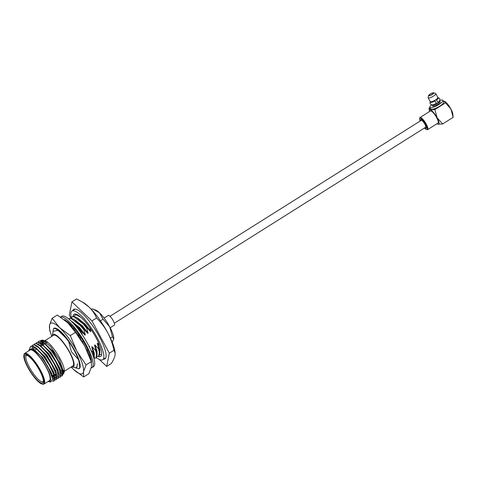 <?xml version="1.0" encoding="UTF-8"?>
<svg xmlns="http://www.w3.org/2000/svg" width="477" height="477" viewBox="0 0 477 477"><rect width="100%" height="100%" fill="white"/><g stroke="black" fill="none" stroke-linecap="round" stroke-linejoin="round"><path stroke-width="0.72" d="M109.984 316.287L421.251 120.353A4.096 1.037 57.8 0 1 424.846 124.181A4.096 1.037 57.8 0 1 425.615 127.287L114.355 323.221M436.306 99.848L437.946 102.394L436.306 99.848A3.721 0.93 151.7 0 0 437.57 98.274M431.017 101.798A3.721 0.93 151.7 0 0 434.75 100.832L435.06 100.909A4.597 1.151 151.7 0 1 430.308 101.708M435.06 100.909L436.383 103.378A4.597 1.151 151.7 0 1 432.192 104.892C430.218 104.517 429.616 103.408 430.397 101.559M437.88 97.63A4.597 1.151 151.7 0 1 436.616 99.931M437.707 97.618C439.681 97.988 440.277 99.097 439.502 100.951A4.597 1.151 151.7 0 1 437.946 102.394M420.565 120.782A5.193 1.318 57.8 0 1 421.048 119.393A5.193 1.318 57.8 0 1 424.548 123.12A5.193 1.318 57.8 0 1 426.396 127.878A5.193 1.318 57.8 0 1 425.818 128.247A5.193 1.318 57.8 0 1 424.929 127.717M421.847 119.852A4.239 1.079 -122.2 0 0 421.787 120.419M425.788 126.769A4.239 1.079 -122.2 0 0 426.158 126.942A4.239 1.079 -122.2 0 0 426.325 126.965M424.482 127.997A6.672 1.693 -122.2 0 0 426.486 129.505A6.672 1.693 -122.2 0 0 425.734 124.408A6.672 1.693 -122.2 0 0 420.368 118.129A6.672 1.693 -122.2 0 0 419.629 118.606A6.672 1.693 -122.2 0 0 420.118 121.063M419.629 118.606L419.742 117.986A7.149 1.813 57.8 0 1 420.016 117.521A7.149 1.813 57.8 0 1 420.541 117.479A7.149 1.813 57.8 0 1 425.842 123.406A7.149 1.813 57.8 0 1 427.63 129.625A7.149 1.813 57.8 0 1 427.106 129.666A7.149 1.813 57.8 0 1 427.094 129.666A7.149 1.813 57.8 0 1 427.088 129.661L426.486 129.505A6.672 1.693 -122.2 0 0 426.498 129.505M427.63 129.625L438.011 123.09A7.149 1.813 -122.2 0 0 436.222 116.871A7.149 1.813 -122.2 0 0 430.922 110.944A7.149 1.813 -122.2 0 0 430.391 110.992L420.016 117.521M431.56 104.827A7.388 1.848 -28.3 0 0 429.855 107.373A7.388 1.848 -28.3 0 0 430.308 107.677A7.388 1.848 -28.3 0 0 438.089 105.023A7.388 1.848 -28.3 0 0 442.865 100.367A7.388 1.848 -28.3 0 0 442.406 100.063A7.388 1.848 -28.3 0 0 439.794 100.397M429.855 107.373L430.731 109A7.388 1.848 -28.3 0 0 431.184 109.305A7.388 1.848 -28.3 0 0 438.959 106.645A7.388 1.848 -28.3 0 0 443.735 101.995L442.865 100.367M433.199 93.039A2.439 0.608 -28.3 0 0 430.63 93.915A2.439 0.608 -28.3 0 0 429.056 95.454A2.439 0.608 -28.3 0 0 429.205 95.555A2.439 0.608 -28.3 0 0 431.774 94.679A2.439 0.608 -28.3 0 0 433.349 93.14A2.439 0.608 -28.3 0 0 433.199 93.039M428.817 95.799A2.916 0.727 -28.3 0 0 432.156 94.589A2.916 0.727 -28.3 0 0 433.629 92.806A2.916 0.727 -28.3 0 0 433.587 92.794A2.916 0.727 -28.3 0 0 430.803 93.683A2.916 0.727 -28.3 0 0 428.62 95.507A2.916 0.727 -28.3 0 0 428.817 95.799M428.62 95.507L428.131 97.523A4.341 1.085 -28.3 0 0 428.155 97.785A4.341 1.085 -28.3 0 0 428.424 97.964A4.341 1.085 -28.3 0 0 432.991 96.402A4.341 1.085 -28.3 0 0 435.793 93.671A4.341 1.085 -28.3 0 0 435.584 93.51A4.341 1.085 -28.3 0 0 435.525 93.492M428.155 97.785L430.206 101.601A4.341 1.085 -28.3 0 0 430.475 101.78A4.341 1.085 -28.3 0 0 435.042 100.224A4.341 1.085 -28.3 0 0 437.85 97.487L435.793 93.671M432.764 104.827A3.649 0.912 -28.3 0 0 432.901 104.88A3.649 0.912 -28.3 0 0 436.527 103.694A3.649 0.912 -28.3 0 0 439.132 101.398M439.711 100.945L440.176 101.816A4.341 1.085 151.7 0 1 437.373 104.546A4.341 1.085 151.7 0 1 432.806 106.109A4.341 1.085 151.7 0 1 432.538 105.93L432.073 105.059A4.341 1.085 -28.3 0 0 432.341 105.238A4.341 1.085 -28.3 0 0 436.902 103.676A4.341 1.085 -28.3 0 0 439.711 100.945A4.341 1.085 -28.3 0 0 439.585 100.82M437.385 123.925L438.077 124.241A8.443 2.141 -122.2 0 0 437.117 117.789L442.644 123.942L438.077 124.241A8.443 2.141 57.8 0 1 437.385 123.925A8.443 2.141 57.8 0 1 437.045 123.698M430.326 109.841A8.443 2.141 57.8 0 1 437.117 117.789L434.893 109.549L430.326 109.841L429.061 108.058L429.372 111.195A8.443 2.141 57.8 0 1 430.326 109.841M429.425 111.6A8.443 2.141 57.8 0 1 429.372 111.195M442.644 123.942L453.15 117.33L452.84 114.194A8.443 2.141 -122.2 0 0 450.926 109.096L444.135 101.148L443.222 101.041M444.719 101.398A8.443 2.141 57.8 0 1 444.826 101.464A8.443 2.141 57.8 0 1 450.926 109.096L453.15 117.33M429.932 107.516L429.061 108.058M444.826 101.464L444.135 101.148M434.893 109.549L445.399 102.937M96.557 357.69A28.763 7.298 -122.2 0 0 102.68 359.712A28.763 7.298 -122.2 0 0 97.29 337.919A28.763 7.298 -122.2 0 0 72.039 311.034A28.763 7.298 -122.2 0 0 71.264 317.664M98.405 356.516A24.947 6.332 -122.2 0 0 100.653 356.486A24.947 6.332 -122.2 0 0 95.972 337.579A24.947 6.332 -122.2 0 0 74.066 314.26A24.947 6.332 -122.2 0 0 73.053 316.418M91.179 367.982A29.789 7.56 -122.2 0 0 91.912 367.701A29.789 7.56 -122.2 0 0 86.331 345.127A29.789 7.56 -122.2 0 0 60.579 317.092M91.912 367.701L93.474 366.724A29.789 7.56 -122.2 0 0 87.893 344.15A29.789 7.56 -122.2 0 0 61.736 316.305L60.531 317.062M66.321 321.468L66.5 320.926M65.069 320.407L65.313 320.204A26.927 6.833 -122.2 0 1 71.508 325.326A26.927 6.833 -122.2 0 1 71.669 325.493L73.911 327.979A26.927 6.833 -122.2 0 1 81.066 337.668A26.927 6.833 -122.2 0 1 81.227 337.913L83.451 341.341L82.211 341.615M63.787 319.566L65.2 319.93M66.231 321.391L66.351 320.83M88.984 355.031L90.153 355.287L88.805 352.08A26.927 6.833 -122.2 0 0 88.71 351.853A26.927 6.833 -122.2 0 0 83.356 341.359M91.512 362.472A26.927 6.833 -122.2 0 0 91.512 362.466A26.927 6.833 -122.2 0 0 90.016 355.258M91.059 358.829L90.588 359.533M89.503 347.262L89.628 346.326L89.038 346.344M89.277 346.809L89.628 346.326M87.577 349.319L87.333 351.209M82.42 341.967L83.392 341.425M82.104 334.568L82.026 333.34L81.156 333.179M80.357 336.583L80.5 338.849M73.971 329.667L74.501 328.683M73.178 328.683L73.917 327.836M73.41 323.388L72.915 322.863M70.727 324.509L71.836 327.085M78.92 368.846L79.218 368.655A23.832 6.046 -122.2 0 0 71.389 344.865L62.04 333.304C69.618 341.645 75.211 350.768 78.818 360.66L79.82 367.29L78.92 368.846L74.251 367.463M71.097 367.01A29.789 7.56 -122.2 0 0 72.915 368.864A29.789 7.56 -122.2 0 0 73.225 369.162A29.789 7.56 -122.2 0 0 83.511 371.798A29.789 7.56 -122.2 0 0 76.809 351.12A29.789 7.56 -122.2 0 0 59.828 327.812A29.789 7.56 -122.2 0 0 49.542 325.177A29.789 7.56 -122.2 0 0 50.783 333.506A29.789 7.56 -122.2 0 0 50.914 333.918A29.789 7.56 -122.2 0 0 51.796 336.357M50.914 333.918L49.715 330.328L49.542 325.177L52.112 318.302L59.828 327.812L70.292 335.599L76.809 351.12L86.081 364.917L83.511 371.798L83.684 376.943L73.225 369.162M60.919 331.712A23.832 6.046 -122.2 0 0 53.829 328.319L57.848 329.392L60.919 331.712A23.832 6.046 -122.2 0 1 71.389 344.865M52.112 318.302L57.323 315.023L67.788 322.804L75.503 332.314L84.769 346.111L91.292 361.638L91.471 366.783L88.901 373.664L83.684 376.943M75.503 332.314L70.292 335.599M68.098 323.102L68.092 323.096A29.789 7.56 57.8 0 0 67.788 322.804L68.092 323.096A29.789 7.56 57.8 0 1 84.769 346.111A29.789 7.56 57.8 0 1 90.093 358.048L91.053 360.91M91.292 361.638L86.081 364.917M52.75 333.316L53.531 328.51M54.05 328.301L55.6 328.444L58.069 329.535M104.099 318.076L108.267 315.452A5.718 1.449 57.8 0 1 113.287 320.8A5.718 1.449 57.8 0 1 114.361 325.135L110.193 327.759M76.26 314.212A23.88 6.058 -122.2 0 0 75.968 314.647M103.503 359.199A29.24 7.417 -122.2 0 0 104.886 358.889A29.24 7.417 -122.2 0 0 99.407 336.732A29.24 7.417 -122.2 0 0 73.732 309.4A29.24 7.417 -122.2 0 0 72.856 310.515M39.585 370.474A16.445 4.174 57.8 0 1 43.288 381.862A16.445 4.174 57.8 0 1 37.623 380.443A16.445 4.174 57.8 0 1 28.232 367.564A16.445 4.174 57.8 0 1 26.384 355.007A16.445 4.174 57.8 0 1 39.585 370.474M27.046 355.252A15.491 3.929 -122.2 0 0 26.438 355.419A15.491 3.929 -122.2 0 0 29.341 367.159A15.491 3.929 -122.2 0 0 42.942 381.636A15.491 3.929 -122.2 0 0 43.353 381.159M39.996 370.575A17.637 4.478 -122.2 0 0 29.926 356.766A17.637 4.478 -122.2 0 0 23.85 355.24A17.637 4.478 -122.2 0 0 27.821 367.457A17.637 4.478 -122.2 0 0 41.982 384.045A17.637 4.478 -122.2 0 0 39.996 370.575M23.85 355.24L23.969 354.626A18.114 4.597 57.8 0 1 24.649 353.445A18.114 4.597 57.8 0 1 40.551 370.373A18.114 4.597 57.8 0 1 43.95 384.098A18.114 4.597 57.8 0 1 42.59 384.206L41.982 384.045M48.201 381.427A18.967 4.812 -122.2 0 0 48.445 381.499A18.967 4.812 -122.2 0 0 46.311 367.01A18.967 4.812 -122.2 0 0 35.477 352.151A18.967 4.812 -122.2 0 0 28.942 350.517A18.967 4.812 -122.2 0 0 28.9 350.768M28.942 350.517L29.133 349.528L33.336 348.794L40.503 355.651L47.813 366.461L52.744 379.09L50.598 382.065L48.445 381.499M42.662 344.346A18.967 4.812 57.8 0 1 42.572 342.051M42.632 341.747A18.967 4.812 57.8 0 1 43.777 340.506M42.495 339.982L47.545 342.337L44.731 340.572A18.967 4.812 57.8 0 1 59.965 358.418A18.967 4.812 57.8 0 1 64.234 371.559L63.966 372.978L59.321 359.241L50.473 346.433L42.495 339.982L40.163 340.858M42.87 340.667L42.274 341.568M40.95 345.873L40.736 343.47M40.748 343.16L40.956 341.896M41.308 341.127L43.234 340.244M64.276 371.303L72.82 365.925A18.114 4.597 -122.2 0 0 69.421 352.199A18.114 4.597 -122.2 0 0 53.519 335.271L44.981 340.65M45.023 341.282A18.114 4.597 -122.2 0 0 43.771 341.413A18.114 4.597 -122.2 0 0 43.282 341.973M43.127 342.408A18.114 4.597 -122.2 0 0 43.115 344.662M43.95 384.098L49.411 380.664A18.114 4.597 -122.2 0 0 46.013 366.938A18.114 4.597 -122.2 0 0 30.111 350.005L24.649 353.445M29.902 348.144L30.737 346.356M29.64 348.377L30.862 346.272L32.484 346.093L34.571 347.012L43.854 356.373L49.781 365.412L53.782 373.95L54.831 378.195L54.128 380.962L52.571 381.236M30.606 346.433L32.227 346.248L37.284 349.45L43.604 356.534L49.53 365.567L53.525 374.111L53.871 381.117M38.094 342.152L39.048 341.115L40.67 340.936L42.763 341.854L52.047 351.215L57.973 360.254L61.968 368.799L63.024 373.038L62.32 375.804L60.901 376.109M38.798 341.276L40.42 341.091L45.476 344.293L51.796 351.376L57.723 360.415L61.718 368.954L62.064 375.959M36.043 343.44L37.003 342.403L38.625 342.224L40.718 343.142L50.002 352.503L55.928 361.542L59.923 370.086L60.973 374.326L60.269 377.092L58.856 377.402M36.371 349.164L36.204 348.52M36.747 342.564L38.369 342.385L43.431 345.581L49.745 352.664L55.672 361.703L59.667 370.247L60.019 377.253M34.952 343.69L36.574 343.512L38.667 344.43L47.95 353.797L53.877 362.83L57.872 371.374L58.927 375.614L58.224 378.38L56.805 378.69M33.998 344.728L34.702 343.851L36.324 343.673L41.38 346.874L47.7 353.952L53.627 362.991L57.622 371.535L57.967 378.541M31.947 346.016L32.907 344.984L34.529 344.799L36.622 345.718L45.905 355.085L51.832 364.118L55.827 372.662L56.876 376.908L56.173 379.668L54.76 379.978M32.657 345.139L34.272 344.96L39.335 348.162L45.649 355.246L51.576 364.279L55.576 372.823L55.922 379.829M56.429 375.828L54.628 374.278M54.384 377.122L52.583 375.566M54.396 377.48L52.524 375.912M53.99 381.034L52.643 381.028M71.538 366.73A19.062 4.836 -122.2 0 0 71.896 366.843A19.062 4.836 -122.2 0 0 69.755 352.282A19.062 4.836 -122.2 0 0 58.868 337.352A19.062 4.836 -122.2 0 0 52.297 335.707A19.062 4.836 -122.2 0 0 52.243 336.076M68.605 341.234L71.359 351.698L78.407 359.443M66.714 338.777L58.039 330.37L53.15 331.235L52.297 335.707M67.12 322.184L70.966 324.783M68.163 323.167L71.586 325.857M74.46 328.754L75.628 330.072M71.234 321.152L77.978 327.198L81.442 331.378L81.09 331.598L81.501 333.244M73.398 323.239L81.09 331.598M90.916 350.261L92.812 352.163L93.158 351.948L94.297 356.569L94.07 358.99M68.801 318.97L69.517 318.445L71.389 318.225L73.869 319.304L80.762 325.445L84.226 329.625L83.88 329.846L85.323 334.89L84.978 335.11L81.442 331.378M92.812 352.163L93.79 355.711L93.933 358.466M69.171 318.66L71.043 318.445L80.416 325.666L83.88 329.846M93.158 351.948L91.715 346.898L92.061 346.684L95.597 350.41L95.943 350.19L96.926 353.737L97.081 354.816L96.3 357.899L94.291 358.191M71.043 318.165L72.307 316.686L74.179 316.472L76.66 317.551L83.547 323.692L87.017 327.872L86.665 328.093L88.108 333.137L87.762 333.357L84.226 329.625M95.597 350.41L96.581 353.952L95.955 358.12M71.955 316.907L73.828 316.692L83.201 323.913L86.665 328.093M95.943 350.19L94.5 345.145L94.851 344.925L98.381 348.657L98.733 348.437L99.717 351.984L99.872 353.058L99.091 356.146L97.081 356.432M73.834 316.412L75.092 314.933L77.948 315.023M98.381 348.657L99.365 352.199L98.739 356.367M74.746 315.154L76.618 314.933L80.929 317.3M101.529 354.614L99.866 354.679M71.085 321.057L72.963 322.202L79.2 327.735L84.978 335.11M91.715 346.898L93.927 353.362L94.297 356.569M73.869 319.304L75.754 320.449L81.984 325.982L87.762 333.357M76.66 317.551L78.538 318.696L84.769 324.229L90.547 331.598L87.017 327.872M94.5 345.145L96.712 351.609L97.081 354.816M98.733 348.437L97.29 343.392L99.502 349.85L99.872 353.058M68.151 322.726L69.153 323.03M71.079 321.003L79.546 327.52L85.323 334.89M92.061 346.684L94.279 353.141L94.261 356.224M73.726 319.22L82.33 325.761L88.108 333.137M76.511 317.461L85.121 324.008L90.898 331.384L90.547 331.598M94.851 344.925L97.064 351.388L97.052 354.471M97.29 343.392L97.636 343.172L99.848 349.635L99.836 352.718M78.401 333.745L79.283 336.983M89.754 327.568L90.898 331.384M97.636 343.172L99.627 345.366M113.949 350.273L115.166 353.159L115.029 355.383C114.516 357.678 113.276 360.385 111.314 363.51L106.687 366.419L109.322 353.183L113.949 350.273C112.638 344.012 110.539 338.127 107.653 332.624A32.794 8.324 57.8 0 1 115.094 352.431L115.166 353.159M99.359 359.449L106.687 366.419M109.322 353.183L91.942 320.908L71.932 301.869L69.296 315.106L70.942 318.153M71.932 301.869L76.558 298.954L82.545 302.12L88.96 306.967C92.305 310.253 94.845 313.932 96.569 317.998C100.909 322.261 104.606 327.133 107.653 332.624A32.794 8.324 57.8 0 0 88.96 306.967A32.794 8.324 57.8 0 0 83.97 302.99L82.545 302.12M91.942 320.908L96.569 317.998M76.308 314.224A23.832 6.046 -122.2 0 0 76.016 314.641M71.896 366.843L75.157 367.707L76.779 367.576L77.56 363.701L76.445 368.041L75.819 367.809M64.037 372.191A18.967 4.812 57.8 0 1 63.018 372.978M60.406 371.601A18.114 4.597 -122.2 0 0 62.63 372.233M42.763 341.854L44.17 342.707L52.714 351.305L61.879 367.475L62.892 372.149A18.114 4.597 -122.2 0 0 63.065 372.066A18.114 4.597 -122.2 0 0 63.817 370.194M63.042 374.272L63.966 372.978M31.935 348.103L42.709 357.601L51.874 373.771L52.768 379.394M32.001 348.109L32.639 347.107M34.362 346.886L44.755 356.313L53.919 372.483L54.819 378.094M54.139 378.988L52.852 378.971M33.885 348.842L33.998 347M36.413 345.598L46.806 355.019L55.97 371.195L56.864 376.8M56.185 377.701L54.772 377.635M53.74 377.122L52.625 376.341M36.18 349.283L36.025 348.377M38.458 344.305L48.851 353.731L58.015 369.908L58.915 375.512M56.507 376.216L54.67 375.047M40.509 343.017L50.902 352.443L60.066 368.614L60.961 374.224M40.223 342.856L40.831 341.949M42.554 341.729L52.947 351.155L62.111 367.326L63.012 372.936M62.791 373.431L60.919 373.765M42.328 345.42L42.167 344.507M42.107 343.989L42.191 341.848M33.336 348.794L42.471 357.75L51.641 373.92L52.655 378.422M31.834 348.067L32.519 347.178L34.064 347.017M34.571 347.012L35.978 347.864L44.522 356.456L53.686 372.632L54.7 377.301M54.569 378.291L54.026 379.072M33.64 348.705L33.813 346.97M36.622 345.718L38.023 346.576L46.567 355.168L55.737 371.344L56.876 376.908M56.62 377.003L56.071 377.784L54.795 377.867M54.497 377.766L52.392 376.484M35.948 349.432L35.745 348.156M38.667 344.43L40.074 345.288L48.618 353.88L57.783 370.051L58.927 375.614M38.661 343.309L40.205 343.148M41.451 343.625L50.663 352.592L59.828 368.763L60.973 374.326M40.712 342.021L42.256 341.86M62.761 373.133L62.219 373.914L60.943 373.998M42.089 345.563L41.887 344.287M41.851 343.911L42.006 341.812M42.125 341.49L42.757 340.733L43.747 340.495M46.162 341.383L47.545 342.337M69.88 342.569L69.564 342.23M58.039 330.37L66.476 337.895M77.56 363.701L76.779 367.576M56.757 329.702L61.616 332.38M91.304 309.334L92.139 308.81L95.668 310.08A17.876 4.537 57.8 0 1 99.49 312.799A17.876 4.537 57.8 0 1 109.68 326.787A17.876 4.537 57.8 0 1 113.753 338.819A17.876 4.537 57.8 0 1 113.753 338.855L112.244 342.313M93.248 309.191L99.49 312.799L103.05 319.185L109.68 326.787L112.518 336.78L113.699 339.189M103.05 319.185L100.432 320.83M112.518 336.78L110.414 338.104M433.629 92.806L435.584 93.51M75.116 309.09L72.039 311.034M105.763 357.774L102.68 359.712M62.696 369.204L62.207 369.508M61.956 369.669L60.412 370.635M53.764 374.821L52.458 375.649M44.516 340.942L43.771 341.413M68.294 322.816L70.179 323.961M64.007 371.476L63.065 372.066M63.024 373.038L62.857 371.404M40.718 343.142L42.119 343.995M54.831 378.195L54.664 376.562M52.744 379.09L52.619 377.85M46.74 342.635L45.583 343.368M44.91 343.792L43.3 344.805M42.858 345.08L41.487 345.944M36.717 348.949L35.34 349.814"/></g></svg>
